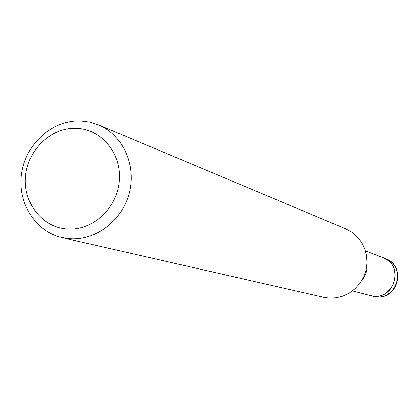 <?xml version="1.0" encoding="UTF-8"?>
<svg xmlns="http://www.w3.org/2000/svg" width="419" height="419" viewBox="0 0 419 419"><rect width="100%" height="100%" fill="white"/><g stroke="black" fill="none" stroke-linecap="round" stroke-linejoin="round"><path stroke-width="0.63" d="M366.892 264.159C367.39 270.512 365.583 276.126 361.471 281.002M382.589 257.449L382.757 257.507C403.403 264.258 395.73 298.716 374.109 296.238L370.312 295.605M80.595 120.892L89.687 122.039L98.413 124.81C122.458 134.761 136.337 164.489 129.455 192.201C122.783 219.954 96.59 240.469 70.465 238.804L62.112 237.615C34.971 231.545 16.849 201.995 21.704 172.67C26.25 143.303 52.784 119.771 80.595 120.892M98.413 124.81L345.722 228.853L351.871 232.226L357.229 236.808L361.571 242.423L364.719 248.839L366.536 255.8L366.955 263.022L365.955 270.218L363.572 277.085L359.9 283.349L355.097 288.754L349.362 293.08L342.92 296.149L336.043 297.846L329.009 298.108L323.683 297.333L62.112 237.615M76.358 128.293C101.44 128.984 121.845 153.543 119.378 180.778C117.289 208.028 92.819 230.717 67.684 229.057C42.513 227.795 22.966 203.053 25.507 176.389C27.685 149.703 51.301 127.203 76.358 128.293M385.234 258.455L389.078 260.456C405.571 270.396 395.777 299.14 376.655 296.909L376.796 296.935C398.71 299.449 406.179 265.353 385.234 258.455L382.757 257.507L386.622 259.523C404.922 270.585 390.817 302.104 370.48 295.652L352.515 290.927M382.751 257.512L365.405 250.866M373.046 296.327L370.48 295.652"/></g></svg>

